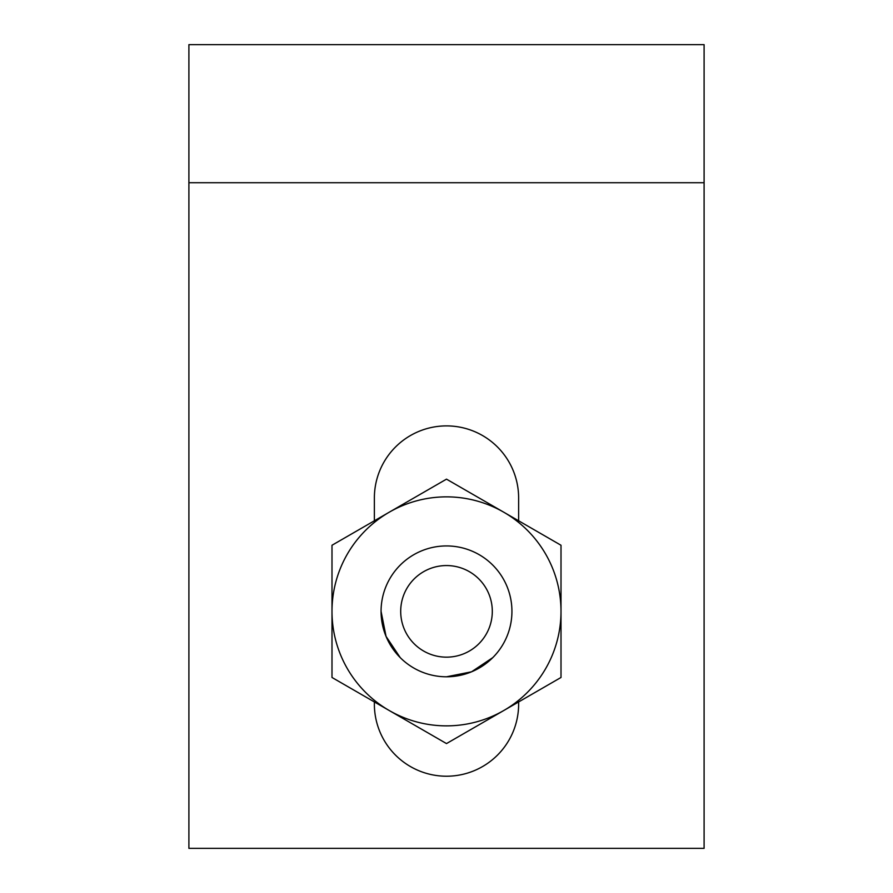 <?xml version="1.0" encoding="UTF-8"?>
<svg xmlns="http://www.w3.org/2000/svg" width="893" height="893" viewBox="0 0 893 893"><rect width="100%" height="100%" fill="white"/><g stroke="black" fill="none" stroke-linecap="round" stroke-linejoin="round"><path stroke-width="1.34" d="M446.5 676.794A65.435 65.435 0 0 1 381.065 611.359A65.435 65.435 0 0 1 446.5 545.936A65.435 65.435 0 0 1 511.935 611.359A65.435 65.435 0 0 1 446.5 676.794L471.537 671.815L492.769 657.628L471.537 671.815L446.5 676.794L471.537 671.815L492.769 657.628L471.537 671.815L446.5 676.794L471.537 671.815L492.769 657.628M446.5 657.159A45.8 45.8 0 0 0 492.3 611.359A45.8 45.8 0 0 0 446.5 565.559A45.8 45.8 0 0 0 400.7 611.359A45.8 45.8 0 0 0 446.5 657.159M389.248 512.202L331.995 545.255L331.995 677.474L446.5 743.579L561.005 677.474L561.005 545.255L503.752 512.202A114.505 114.505 0 0 0 331.995 611.359A114.505 114.505 0 0 0 503.752 710.527A114.505 114.505 0 0 0 503.752 512.202L446.5 479.15L389.248 512.202M381.065 611.359L386.055 636.396L400.231 657.628L386.055 636.396L381.065 611.359M508.318 44.65L384.682 44.65L508.318 44.65M188.903 44.65L188.903 182.719L704.097 182.719L704.097 44.65L188.903 44.65M704.097 182.719L704.097 848.35L188.903 848.35L188.903 182.719M374.368 520.786L374.368 498.015A72.132 72.132 0 0 1 446.5 425.894A72.132 72.132 0 0 1 518.632 498.015L518.632 520.786M518.632 701.931L518.632 704.097A72.132 72.132 0 0 1 446.5 776.218A72.132 72.132 0 0 1 374.368 704.097L374.368 701.931"/></g></svg>
